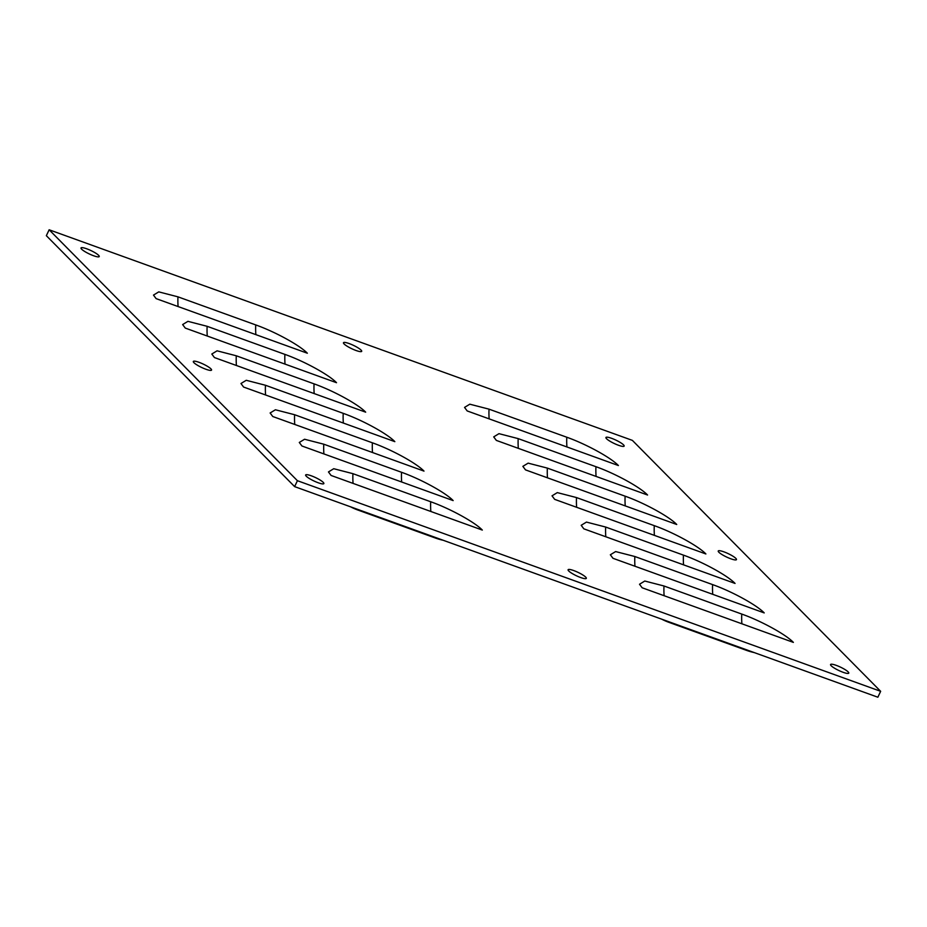 <?xml version="1.0" encoding="UTF-8"?>
<svg xmlns="http://www.w3.org/2000/svg" width="927" height="927" viewBox="0 0 927 927"><rect width="100%" height="100%" fill="white"/><g stroke="black" fill="none" stroke-linecap="round" stroke-linejoin="round"><path stroke-width="1.39" d="M93.569 255.736A10.081 1.877 25.3 0 0 99.235 256.57A10.081 1.877 25.3 0 0 86.698 248.784A10.081 1.877 25.3 0 0 81.02 247.949A10.081 1.877 25.3 0 0 93.569 255.736M318.193 482.758A10.081 1.877 25.3 0 0 323.859 483.593A10.081 1.877 25.3 0 0 311.321 475.818A10.081 1.877 25.3 0 0 305.643 474.983A10.081 1.877 25.3 0 0 318.193 482.758M843.106 672.295A10.081 1.877 25.3 0 0 848.773 673.129A10.081 1.877 25.3 0 0 836.235 665.354A10.081 1.877 25.3 0 0 830.557 664.52A10.081 1.877 25.3 0 0 843.106 672.295M618.483 445.273A10.081 1.877 25.3 0 0 624.149 446.107A10.081 1.877 25.3 0 0 611.6 438.32A10.081 1.877 25.3 0 0 605.934 437.486A10.081 1.877 25.3 0 0 618.483 445.273M580.65 577.533A10.081 1.877 25.3 0 0 586.316 578.367A10.081 1.877 25.3 0 0 573.778 570.58A10.081 1.877 25.3 0 0 568.1 569.746A10.081 1.877 25.3 0 0 580.65 577.533M356.026 350.499A10.081 1.877 25.3 0 0 361.692 351.333A10.081 1.877 25.3 0 0 349.155 343.558A10.081 1.877 25.3 0 0 343.477 342.723A10.081 1.877 25.3 0 0 356.026 350.499M205.875 369.247A10.081 1.877 25.3 0 0 211.553 370.082A10.081 1.877 25.3 0 0 199.004 362.306A10.081 1.877 25.3 0 0 193.326 361.472A10.081 1.877 25.3 0 0 205.875 369.247M730.789 558.784A10.081 1.877 25.3 0 0 736.467 559.618A10.081 1.877 25.3 0 0 723.917 551.843A10.081 1.877 25.3 0 0 718.24 551.009A10.081 1.877 25.3 0 0 730.789 558.784M49.143 229.78L632.376 440.383L880.65 691.31L297.416 480.707L49.143 229.78L46.35 235.69L294.624 486.617L297.416 480.707M489.027 409.155L469.815 404.195L464.543 407.405L467.185 410.939L618.402 465.539C610.939 457.683 586.293 444.149 566.791 437.231L489.027 409.155A63.789 28.552 -70.1 0 0 489.155 418.877M518.181 438.622L498.981 433.662L493.709 436.884L496.339 440.406L647.567 495.018C640.093 487.15 615.458 473.616 595.945 466.698L518.181 438.622A63.789 28.552 -70.1 0 0 518.32 448.344M547.347 468.1L528.147 463.141L522.863 466.351L525.505 469.885L676.733 524.485C669.259 516.629 644.624 503.094 625.111 496.177L547.347 468.1A63.789 28.552 -70.1 0 0 547.486 477.822M576.501 497.567L557.301 492.608L552.028 495.829L554.67 499.363L705.887 553.964C698.425 546.096 673.778 532.573 654.277 525.655L576.501 497.567A63.789 28.552 -70.1 0 0 576.64 507.289M605.667 527.046L586.467 522.086L581.194 525.296L583.825 528.83L735.053 583.431C727.579 575.574 702.944 562.04 683.431 555.122L605.667 527.046A63.789 28.552 -70.1 0 0 605.806 536.768M634.833 556.513L615.632 551.565L610.348 554.775L612.99 558.309L764.219 612.909C756.745 605.053 732.11 591.519 712.596 584.601L634.833 556.513A63.789 28.552 -70.1 0 0 634.972 566.246M663.987 585.991L644.786 581.032L639.514 584.253L642.156 587.776L793.373 642.388C785.911 634.52 761.264 620.986 741.762 614.068L663.987 585.991A63.789 28.552 -70.1 0 0 664.126 595.713M177.961 296.837L158.76 291.878L153.488 295.087L156.118 298.621L307.347 353.222C299.873 345.365 275.238 331.831 255.725 324.913L177.961 296.837A63.789 28.552 -70.1 0 0 178.1 306.559M207.127 326.304L187.926 321.345L182.642 324.566L185.284 328.088L336.513 382.7C329.039 374.832 304.404 361.298 284.89 354.381L207.127 326.304A63.789 28.552 -70.1 0 0 207.266 336.026M236.281 355.783L217.08 350.823L211.808 354.033L214.45 357.567L365.667 412.167C358.204 404.311 333.558 390.777 314.056 383.859L236.281 355.783A63.789 28.552 -70.1 0 0 236.42 365.505M265.446 385.25L246.246 380.29L240.974 383.511L243.604 387.046L394.832 441.646C387.359 433.778 362.724 420.255 343.21 413.338L265.446 385.25A63.789 28.552 -70.1 0 0 265.585 394.972M294.612 414.728L275.412 409.769L270.128 412.978L272.77 416.513L423.998 471.113C416.524 463.257 391.889 449.722 372.376 442.805L294.612 414.728A63.789 28.552 -70.1 0 0 294.751 424.45M323.766 444.195L304.566 439.247L299.294 442.457L301.935 445.991L453.152 500.592C445.69 492.735 421.043 479.201 401.53 472.283L323.766 444.195A63.789 28.552 -70.1 0 0 323.905 453.929M352.932 473.674L333.732 468.714L328.459 471.936L331.09 475.458L482.318 530.07C474.844 522.202 450.209 508.668 430.696 501.75L352.932 473.674A63.789 28.552 -70.1 0 0 353.071 483.396M294.624 486.617L877.857 697.22L880.65 691.31M754.207 652.573A70.452 61.611 -44.7 0 1 746.594 650.395L668.831 622.307A70.452 61.611 -44.7 0 1 661.681 619.155M443.141 540.256A70.452 61.611 -44.7 0 1 435.528 538.077L357.764 509.989A70.452 61.611 -44.7 0 1 350.615 506.837M566.791 437.231A63.789 28.552 -70.1 0 0 566.93 446.953M595.945 466.698A63.789 28.552 -70.1 0 0 596.084 476.42M625.111 496.177A63.789 28.552 -70.1 0 0 625.25 505.899M654.277 525.655A63.789 28.552 -70.1 0 0 654.404 535.377M683.431 555.122A63.789 28.552 -70.1 0 0 683.57 564.844M712.596 584.601A63.789 28.552 -70.1 0 0 712.736 594.323M741.762 614.068A63.789 28.552 -70.1 0 0 741.89 623.79M255.725 324.913A63.789 28.552 -70.1 0 0 255.864 334.635M284.89 354.381A63.789 28.552 -70.1 0 0 285.029 364.102M314.056 383.859A63.789 28.552 -70.1 0 0 314.183 393.581M343.21 413.338A63.789 28.552 -70.1 0 0 343.349 423.06M372.376 442.805A63.789 28.552 -70.1 0 0 372.515 452.527M401.53 472.283A63.789 28.552 -70.1 0 0 401.669 482.005M430.696 501.75A63.789 28.552 -70.1 0 0 430.835 511.472"/></g></svg>
